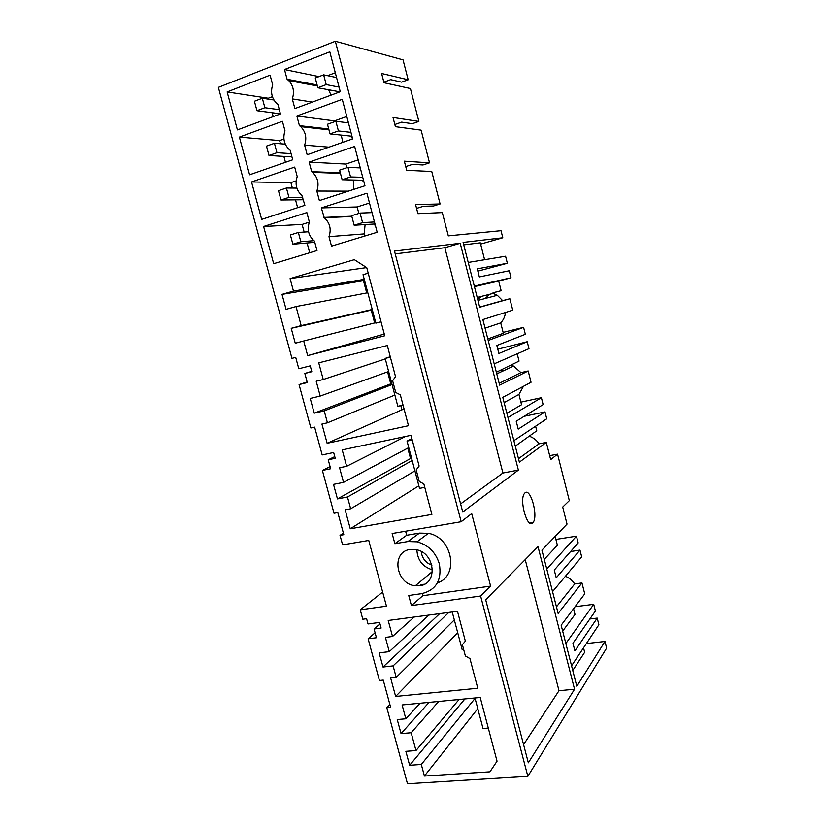 <?xml version="1.0" encoding="UTF-8"?>
<svg xmlns="http://www.w3.org/2000/svg" width="825" height="825" viewBox="0 0 825 825"><rect width="100%" height="100%" fill="white"/><g stroke="black" fill="none" stroke-linecap="round" stroke-linejoin="round"><path stroke-width="1.24" d="M389.864 704.437L386.801 707.592L407.478 783.75L527.845 776.335L606.633 648.089L604.952 641.458L576.819 686.317L561.165 625.206L584.739 593.866L581.955 582.924L574.685 583.935C572.375 580.398 569.281 577.851 565.414 576.273M562.681 631.115L575.015 614.419L573.561 608.716M565.847 643.5L593.711 604.323L575.066 606.726M571.56 665.806L598.888 624.742L597.207 618.09L589.834 618.998M593.711 604.323L595.403 610.985L572.962 643.242L574.912 650.873L597.207 618.09M572.756 670.447L584.667 652.297L583.523 647.821M604.952 641.458L586.358 643.562M386.801 707.592L390.617 707.221L383.254 680.089L379.438 680.501L368.115 638.787L376.437 637.735L374.065 628.97L381.119 628.052L379.593 622.421L368.032 623.958L366.609 618.709L362.804 619.224L360.247 609.809L382.656 592.051M375.097 632.775L368.115 638.787M360.247 609.809L386.461 606.158L368.754 540.437L342.612 544.871L340.024 535.342L343.417 533.218M340.024 535.342L343.819 534.683L337.817 512.562L334.022 513.263L322.389 470.436L330.66 468.744L328.226 459.752L335.228 458.287L333.661 452.502L322.183 454.936L314.634 427.133L310.86 427.979L299.083 384.584L307.312 382.563L304.848 373.447L311.819 371.704L310.241 365.846L298.794 368.734L295.721 357.39L291.957 358.359L218.367 87.367L335.342 41.25L461.165 521.73L392.153 533.517L394.876 543.696L407.942 541.53L419.502 533.094L406.694 535.26L405.611 531.217M330.093 466.641L322.389 470.436M307.147 381.944L299.083 384.584M546.779 569.064L576.458 536.178L578.17 542.922L554.266 570.075L556.236 577.799L579.985 550.1L570.601 551.523M579.985 550.1L581.687 556.823L552.564 591.628M409.643 765.28L421.307 764.466L424.432 776.036L489.947 771.818L497.042 761.186L480.222 697.465L402.105 704.952L405.838 718.781L397.248 719.555L401.053 733.58L411.17 732.734L415.986 750.564L405.859 751.327L409.643 765.28L464.898 698.93M415.986 750.564L459.061 699.487M411.17 732.734L438.714 701.436M401.053 733.58L429.062 702.364M405.838 718.781L420.059 703.23M421.307 764.466L475.076 698.373M424.432 776.036L477.788 708.665M437.415 582.842C459.494 576.077 452.585 537.312 428.392 533.342L417.007 541.808C428.227 544.871 435.672 552.214 439.354 563.857C442.014 580.047 436.177 589.968 421.823 593.618L408.736 595.495L411.427 605.581L480.624 596.011L527.845 776.335M417.007 541.808L407.942 541.53M294.68 167.083L251.532 181.943L261.68 219.388L304.899 205.312L301.919 195.494C296.371 190.441 294.803 184.14 297.227 176.602L294.68 167.083M350.666 508.778L345.139 509.798L350.274 528.784L431.898 514.418L423.854 483.914L419.265 481.511L416.192 469.899L419.131 466.043L411.015 435.311L342.21 449.873L346.644 466.3L339.58 467.744L343.53 482.388L333.517 484.368L337.456 498.908L347.48 497.001L350.666 508.778L414.923 470.889M327.432 422.812L324.215 410.871L314.222 413.181L310.231 398.434L320.213 396.062L316.202 381.222L323.235 379.5L318.749 362.845L387.307 345.51L395.536 376.664L392.628 380.717L395.732 392.494L400.321 394.793L408.478 425.71L327.133 443.283L321.925 424.05L327.432 422.812L394.866 395.062M301.177 325.607L291.225 328.309L295.257 343.21L303.713 340.972L307.673 355.606L384.739 335.775L366.764 267.671L354.338 259.669L290.091 278.592L293.463 291.07L282.026 294.37L286.079 309.344L296.031 306.549L301.177 325.607L372.24 309.478M396.206 677.356L393.113 665.878L383.017 667.023L379.17 652.853L389.266 651.647L385.409 637.385L392.525 636.488L388.214 620.482L457.473 611.263L465.362 641.159L462.382 644.655L465.372 655.958L469.951 658.567L477.788 688.236L395.649 696.444L390.648 677.954L396.206 677.356L454.327 619.905M410.066 549.481C390.895 551.688 395.732 584.265 415.326 585.76L419.719 585.719C438.25 584.069 435.136 552.544 416.027 549.625L410.066 549.481M309.375 222.028L306.848 212.572L263.608 226.493L273.683 263.68L316.996 250.532L314.48 241.127C308.591 236.074 306.89 229.711 309.375 222.028M366.929 193.225L377.169 232.268L331.516 246.128L328.989 236.651C331.506 229.164 329.928 222.853 324.266 217.718L321.338 207.91L366.929 193.225M227.143 91.936L270.095 75.168L272.683 84.82C270.394 92.08 271.703 98.237 276.612 103.3L277.891 104.311L280.459 113.922L237.425 129.886L227.143 91.936L268.29 98.237L268.537 99.165M317.377 85.975L288.729 80.592C293.422 85.718 294.618 91.823 292.318 98.897L294.886 108.57L340.282 91.73L329.814 51.851L284.501 69.537L319.017 76.612M288.729 80.592L287.09 79.262L284.501 69.537M296.866 115.985L342.272 99.309L352.667 138.909L307.178 154.739L304.621 145.138C306.993 137.94 305.693 131.783 300.713 126.648L299.434 125.637L296.866 115.985L334.465 120.893L346.778 116.469M292.72 159.772L290.173 150.233L289.276 149.542C284.068 144.478 282.645 138.26 284.996 130.866L282.428 121.285L239.384 137.094L249.593 174.787L292.72 159.772M340.457 173.353L312.562 172.353C317.862 177.488 319.285 183.727 316.852 191.049L319.388 200.599L364.959 185.759L354.647 146.438L309.138 162.102L345.84 164.062L358.174 159.895M312.562 172.353L311.695 171.693L309.138 162.102M525.226 559.618L558.999 690.711L523.576 744.593M574.561 689.226L528.34 762.805L485.698 599.765L538.003 546.645L574.561 689.226L558.999 690.711M461.165 521.73L471.694 513.593L490.607 586.09L422.792 595.702L422.225 593.567M480.624 596.011L490.607 586.09M581.955 582.924L558.143 613.439L541.932 550.141L567.033 524.102L562.712 507.045L569.322 500.631L557.556 454.152L550.677 459.618L546.305 442.396L519.389 462.144L502.786 397.33L531.053 382.264L528.186 370.961L499.661 385.151L482.862 319.564L512.758 310.169L509.86 298.743L479.707 307.23L463.103 242.406L502.796 237.765L480.624 244.087M335.342 41.25L403.054 59.885L408.169 79.767L381.624 73.487L384.017 82.747L410.417 88.533L418.873 121.43L393.02 117.47L395.402 126.668L421.121 130.144L429.526 162.824L404.332 161.174L406.704 170.311L431.753 171.487L440.107 203.971L415.583 204.579L417.935 213.665L442.324 212.582L448.305 235.868L501.012 230.691L502.796 237.765M524.978 492.876L524.329 493.608C519.1 500.198 527.35 529.031 532.692 522.957L533.177 522.39C538.385 515.965 530.506 487.472 524.978 492.876M502.91 473.003L518.378 470.095L460.216 243.282L444.861 247.706L502.91 473.003L460.618 503.9M518.378 470.095L462.743 512.016L394.494 251.058L460.216 243.282M374.065 628.97L380.005 623.917M389.266 651.647L428.897 615.068M392.525 636.488L414.181 617.028M395.649 696.444L457.72 632.734M393.113 665.878L448.862 612.408M507.973 417.563L541.396 397.702L543.139 404.59L516.213 421.204L518.224 429.103L544.995 411.923L524.174 416.295M544.995 411.923L546.738 418.791L513.882 440.653M535.6 426.205L536.755 430.774L515.285 446.129M549.667 455.658L557.556 454.152M544.283 559.309L557.391 545.273L555.143 536.446M574.685 583.935L556.452 606.808M576.458 536.178L555.895 539.416M383.017 667.023L439.684 613.635M395.227 253.873L444.861 247.706M481.398 296.402L477.737 299.527M493.288 292.762L501.146 290.689L493.03 292.751L493.185 293.38L477.201 297.464M489.71 294.267L485.255 298.464M474.416 286.595L498.702 281.067L501.146 290.689M493.185 293.38L497.32 295.288L502.631 300.62L479.665 307.075M502.631 300.62L509.86 298.743M487.833 338.962L503.353 333.269L500.713 322.884C503.446 320.028 505.044 316.552 505.498 312.448M290.091 278.592L366.63 267.589M307.673 355.606L384.285 334.063M303.713 340.972L375.726 322.668M291.225 328.309L371.25 310.097L374.653 322.936M371.25 310.097L372.323 309.798M296.031 306.549L367.806 292.731M282.026 294.37L363.474 280.686L366.713 292.937M363.474 280.686L364.547 280.387M293.463 291.07L364.268 279.345M477.85 271.147L507.354 263.247L477.262 268.837L479.335 276.922L509.252 270.744L511.026 277.767L498.702 281.067M468.229 262.433L505.57 256.214L507.354 263.247M463.722 244.85L480.305 242.818L484.605 259.7M474.282 286.079L511.026 277.767M328.226 459.752L334.775 456.617M343.53 482.388L408.757 447.593M346.644 466.3L405.498 436.477M350.274 528.784L418.863 485.801M347.48 497.001L412.17 460.494M546.305 442.396L539.055 443.829C536.704 440.251 533.558 437.755 529.629 436.343M488.214 340.457L523.586 327.339L525.339 334.3L496.846 345.469L498.898 353.461L527.227 341.715L497.795 349.15M527.227 341.715L528.98 348.666L494.206 363.825M517.192 353.801L519.049 361.103L496.351 372.219M502.394 369.445L501.301 371.766M528.186 370.961L520.946 372.611L513.562 366.073L511.51 365.258M506.859 413.253L521.565 404.714L518.946 394.433L523.442 386.327M539.055 443.829L518.502 458.679M541.396 397.702L520.905 402.126M518.946 394.433L504.127 402.569M337.456 498.908L411.51 457.999M407.767 448.13L410.438 458.215M304.848 373.447L311.716 371.312M320.213 396.062L388.637 371.498M323.235 379.5L385.316 358.927M404.147 409.293L401.888 409.798L400.785 405.611M327.133 443.283L401.888 409.798M324.215 410.871L392.092 384.543M520.946 372.611L499.197 383.316M523.586 327.339L503.126 332.382M500.713 322.884L485.069 328.154M314.222 413.181L391.803 383.46M387.595 371.879L390.73 383.718M432.527 569.889C422.678 566.847 417.46 560.165 416.883 549.821M394.876 543.696L406.694 535.26M428.392 533.342L419.502 533.094M411.427 605.581L422.792 595.702M418.873 121.43L412.325 123.688L401.662 122.131L394.835 124.503M272.157 112.674L273.219 116.614M292.318 98.897L312.407 102.073M317.109 84.954L287.09 79.262M331.021 95.164L328.67 89.77M408.169 79.767L401.62 82.149L390.679 79.654L383.873 82.16M327.618 75.683L335.301 72.765M279.335 109.694L264.877 107.714L256.957 110.694L280.438 113.829M338.652 91.616L338.982 92.214M268.29 98.237L272.394 96.68M405.735 166.588L412.572 164.34L422.967 164.969L429.526 162.824M295.525 199.836L297.629 207.683M251.532 181.943L290.905 182.624L292.37 188.059M316.852 191.049L348.387 191.153M340.292 172.745L311.695 171.693M353.585 189.461L353.327 180.005M346.799 167.712L345.84 164.062M362.206 180.211L364.062 182.315M416.573 208.395L423.411 206.281L433.537 205.992L440.107 203.971M290.905 182.624L296.154 180.85M283.882 156.399L285.46 162.298M239.384 137.094L279.634 140.57L280.49 143.767M304.621 145.138L329.031 147.139M328.742 128.989L299.434 125.637M342.839 142.333L341.23 135.094M334.672 121.667L334.465 120.893M350.46 136.073L352.584 138.61M279.634 140.57L283.924 139.023M373.89 224.039L375.457 225.73M364.805 236.032L364.238 233.888L365.093 224.575M328.989 236.651L364.238 233.888M351.77 216.202L323.874 217.429M358.854 213.448L357.142 206.951L369.497 203.032M321.338 207.91L357.142 206.951M263.608 226.493L302.115 224.421L304.157 232.062M307.086 242.983L309.705 252.749M302.115 224.421L309.334 222.121M421.214 551.512C422.06 558.226 425.628 562.794 431.908 565.218M424.473 584.193L420.915 584.719M488.307 728.083L483.037 728.516L474.963 697.96M424.762 487.379L419.543 488.369L407.045 441.097L411.881 438.591M412.252 440.003L407.045 441.097M403.043 405.106L397.836 406.282L385.172 358.401L390.266 356.72M390.369 357.122L385.172 358.401M463.609 649.296L462.134 649.461L452.224 611.964M381.047 321.771L375.849 323.142L381.057 321.812M375.849 323.142L363.031 274.653L368.208 273.168M374.993 223.967L354.162 225.235L351.636 215.707L360.061 213.067L362.577 222.626L374.468 221.956M372.013 212.602L360.061 213.067M354.162 225.235L362.577 222.626M314.799 242.313L292.885 244.21L300.857 241.746L313.871 240.663M308.56 231.763L298.361 232.454L290.4 234.96L292.885 244.21M300.857 241.746L298.361 232.454M363.516 180.252L342.138 179.726L339.601 170.136L348.006 167.31L350.543 176.942L362.742 177.303M360.278 167.898L348.006 167.31M342.138 179.726L350.543 176.942M303.414 199.743L280.995 200.001L288.946 197.371L302.754 197.268M296.866 188.1L286.43 188.007L278.479 190.688L280.995 200.001M288.946 197.371L286.43 188.007M351.966 136.228L330.041 133.908L327.484 124.245L335.868 121.244L338.425 130.938L350.945 132.351M348.459 122.873L335.868 121.244M330.041 133.908L338.425 130.938M291.957 156.884L269.012 155.502L276.952 152.687L291.081 153.625M285.285 144.148L274.426 143.272L266.485 146.118L269.012 155.502M276.952 152.687L274.426 143.272M339.962 91.853L317.852 87.77L315.284 78.035L323.647 74.848L326.226 84.614L339.065 87.099M336.559 77.55L323.647 74.848M317.852 87.77L326.226 84.614M273.9 99.98L262.329 98.227L254.409 101.248L256.957 110.694M264.877 107.714L262.329 98.227M530.207 523.298L530.743 522.792M497.32 295.288L477.953 300.393M513.562 366.073L496.774 373.869M432.475 571.457L415.326 585.76M533.177 522.39L529.66 522.978M328.958 129.845L300.713 126.648M351.852 216.501L324.266 217.718"/></g></svg>
